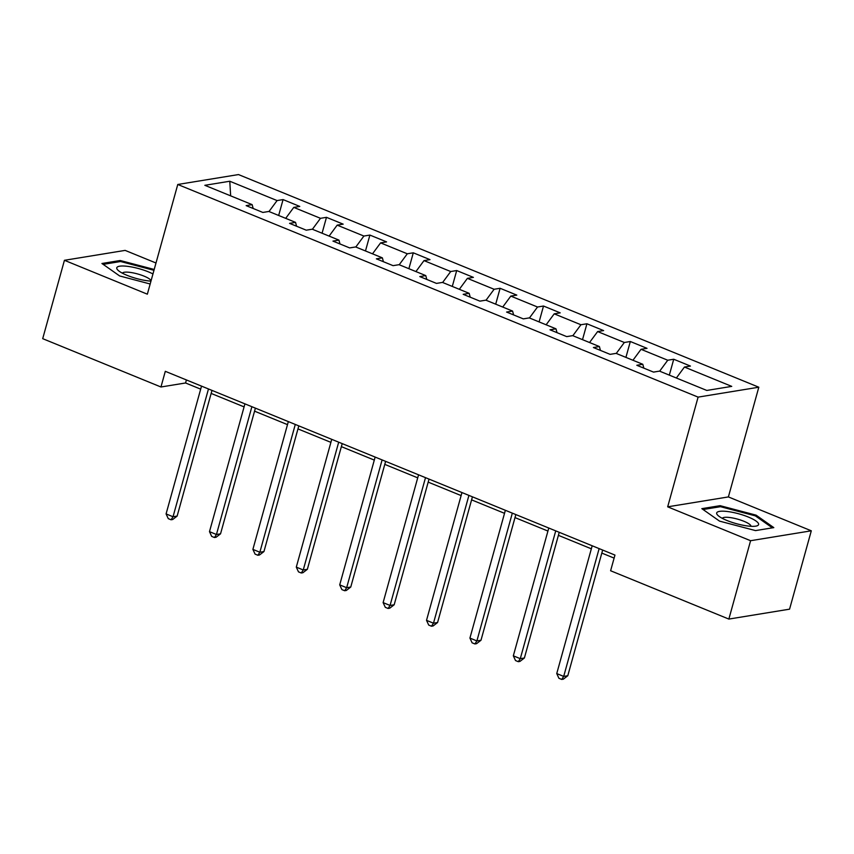 <?xml version="1.0" encoding="UTF-8"?>
<svg xmlns="http://www.w3.org/2000/svg" width="854" height="854" viewBox="0 0 854 854"><rect width="100%" height="100%" fill="white"/><g stroke="black" fill="none" stroke-linecap="round" stroke-linejoin="round"><path stroke-width="1.28" d="M155.994 263L125.143 250.393L64.434 260.299L42.7 338.664L160.958 386.99L185.564 382.976L200.679 389.146M758.811 387.214L238.479 174.568L177.771 184.475L698.102 397.121L758.811 387.214L728.387 496.921L667.679 506.828L750.591 540.71L811.3 530.804L728.387 496.921M811.3 530.804L789.566 609.169L728.857 619.075L750.591 540.71M253.179 208.493L252.143 204.64L246.155 205.622L262.851 212.443L268.839 211.461L295.548 222.382L289.559 223.364L306.255 230.185L312.244 229.203L338.953 240.123L332.964 241.095L349.66 247.916L355.648 246.945L382.368 257.855L376.379 258.837L393.075 265.658L399.064 264.687L425.772 275.596L419.784 276.579L436.479 283.4L442.468 282.418L469.177 293.338L463.188 294.32L479.884 301.142L485.873 300.16L512.581 311.08L506.593 312.052L523.288 318.873L529.277 317.901L555.986 328.822L549.997 329.793L566.693 336.615L572.682 335.643L599.401 346.553L593.413 347.535L610.108 354.357L616.097 353.375L642.806 364.295L636.817 365.277L653.513 372.098L659.501 371.116L706.802 390.449L731.739 386.382L684.438 367.049L690.427 366.067L673.731 359.246L669.322 375.13M252.143 204.64L204.843 185.307L229.779 181.24L277.08 200.573L283.069 199.59L278.66 215.486M673.731 359.246L667.743 360.228L641.034 349.307L647.022 348.336L630.327 341.504L624.338 342.486L597.629 331.565L603.618 330.594L586.922 323.773L580.933 324.744L554.214 313.834L560.203 312.852L543.507 306.031L537.518 307.013L510.809 296.092L516.798 295.11L500.102 288.289L494.114 289.271L467.405 278.351L473.394 277.379L456.698 270.547L450.709 271.529L424 260.609L429.989 259.637L413.293 252.816L407.305 253.787L380.596 242.878L386.584 241.895L369.889 235.074L363.9 236.046L337.181 225.136L343.169 224.154L326.474 217.332L320.485 218.314L293.776 207.394L299.765 206.422L283.069 199.59M728.857 619.075L610.61 570.75L614.955 555.079L165.302 371.319L160.958 386.99M296.584 226.225L295.548 222.382M293.776 207.394L285.695 218.357M320.485 218.314L312.404 229.267M339.988 243.966L338.953 240.123M337.181 225.136L329.1 236.088M363.9 236.046L355.808 247.009M383.403 261.708L382.368 257.855M380.596 242.878L372.504 253.83M407.305 253.787L399.213 264.751M426.808 279.45L425.772 275.596M424 260.609L415.909 271.572M450.709 271.529L442.628 282.493M470.212 297.181L469.177 293.338M467.405 278.351L459.324 289.314M494.114 289.271L486.033 300.224M513.617 314.923L512.581 311.08M510.809 296.092L502.728 307.045M537.518 307.013L529.437 317.966M557.021 332.665L555.986 328.822M554.214 313.834L546.133 324.787M580.933 324.744L572.842 335.707M600.437 350.407L599.401 346.553M597.629 331.565L589.538 342.529M624.338 342.486L616.257 353.449M643.841 368.149L642.806 364.295M641.034 349.307L632.942 360.271M667.743 360.228L659.662 371.18M684.438 367.049L676.357 378.002M64.434 260.299L147.347 294.182L177.771 184.475M667.679 506.828L698.102 397.121M211.151 393.427L244.084 406.888M254.556 411.169L287.488 424.63M297.961 428.911L330.904 442.361M341.376 446.642L374.308 460.103M384.78 464.384L417.713 477.845M428.185 482.126L461.117 495.587M471.589 499.868L504.522 513.318M515.005 517.599L547.937 531.06M558.409 535.341L591.342 548.802M601.814 553.082L614.111 558.11M229.779 181.24L230.655 195.865M277.08 200.573L268.999 211.525M186.407 379.945L185.564 382.976M630.327 341.504L625.918 357.399M586.922 323.773L582.513 339.657M543.507 306.031L539.109 321.915M500.102 288.289L495.704 304.173M456.698 270.547L452.289 286.442M413.293 252.816L408.885 268.7M369.889 235.074L365.48 250.959M326.474 217.332L322.075 233.217M756.1 515.154L720.103 505.675L701.828 508.653L719.538 521.121L755.523 530.601L773.809 527.623L756.1 515.154L755.811 516.19M154.211 269.458L120.2 260.502L101.925 263.491L119.635 275.949L150.176 283.998M719.794 506.796L720.103 505.675M119.891 261.634L120.2 260.502M599.134 548.61L563.693 676.411L556.744 673.571L592.185 545.77M602.657 550.051L567.793 675.738L563.693 676.411L561.708 679.432L558.922 678.289L556.744 673.571M567.793 675.738L563.352 679.165L561.708 679.432M727.309 511.493A21.745 5.071 15.5 0 0 718.022 515.506A21.745 5.071 15.5 0 0 747.976 526.032A21.745 5.071 15.5 0 0 756.142 526.075A21.745 5.071 15.5 0 0 752.331 518.848A21.745 5.071 15.5 0 0 727.309 511.493M750.986 526.299A14.881 3.469 15.5 0 0 743.994 521.314A14.881 3.469 15.5 0 0 729.54 517.492A14.881 3.469 15.5 0 0 722.324 518.357M703.066 509.528L720.488 506.689L755.363 515.869L772.379 527.847M152.962 273.953A21.745 5.071 15.5 0 0 148.404 271.86A21.745 5.071 15.5 0 0 124.193 266.042A21.745 5.071 15.5 0 0 118.119 270.344A21.745 5.071 15.5 0 0 127.075 275.34A21.745 5.071 15.5 0 0 150.966 281.126M151.051 280.817A14.881 3.469 15.5 0 0 144.016 276.12A14.881 3.469 15.5 0 0 122.421 273.184M103.163 264.366L120.585 261.516L153.966 270.312M555.73 530.878L520.289 658.669L513.329 655.829L548.77 528.028M559.242 532.309L524.388 657.996L520.289 658.669L518.303 661.69L515.517 660.558L513.329 655.829M524.388 657.996L519.947 661.423L518.303 661.69M512.325 513.137L476.884 640.927L469.924 638.087L505.365 510.297M515.837 514.578L480.983 640.265L476.884 640.927L474.899 643.948L472.113 642.816L469.924 638.087M480.983 640.265L476.532 643.681L474.899 643.948M468.921 495.395L433.48 623.196L426.52 620.346L461.961 492.555M472.433 496.836L437.579 622.523L433.48 623.196L431.483 626.217L428.708 625.075L426.52 620.346M437.579 622.523L433.127 625.95L431.483 626.217M425.505 477.653L390.064 605.454L383.115 602.614L418.556 474.813M429.028 479.094L394.174 604.781L390.064 605.454L388.079 608.475L385.303 607.333L383.115 602.614M394.174 604.781L389.723 608.208L388.079 608.475M382.101 459.922L346.66 587.712L339.711 584.873L375.141 457.071M385.624 461.352L350.759 587.04L346.66 587.712L344.674 590.733L341.888 589.602L339.711 584.873M350.759 587.04L346.318 590.466L344.674 590.733M338.696 442.18L303.255 569.97L296.295 567.131L331.736 439.33M342.208 443.61L307.355 569.308L303.255 569.97L301.27 572.991L298.484 571.86L296.295 567.131M307.355 569.308L302.914 572.724L301.27 572.991M295.292 424.438L259.851 552.239L252.891 549.389L288.332 421.598M298.804 425.879L263.95 551.567L259.851 552.239L257.865 555.26L255.079 554.118L252.891 549.389M263.95 551.567L259.499 554.983L257.865 555.26M251.887 406.696L216.446 534.497L209.486 531.647L244.927 403.857M255.399 408.137L220.545 533.825L216.446 534.497L214.45 537.518L211.675 536.376L209.486 531.647M220.545 533.825L216.094 537.251L214.45 537.518M208.472 388.965L173.031 516.755L166.082 513.916L201.523 386.115M211.995 390.395L177.141 516.083L173.031 516.755L171.046 519.776L168.27 518.645L166.082 513.916M177.141 516.083L172.689 519.51L171.046 519.776"/></g></svg>
